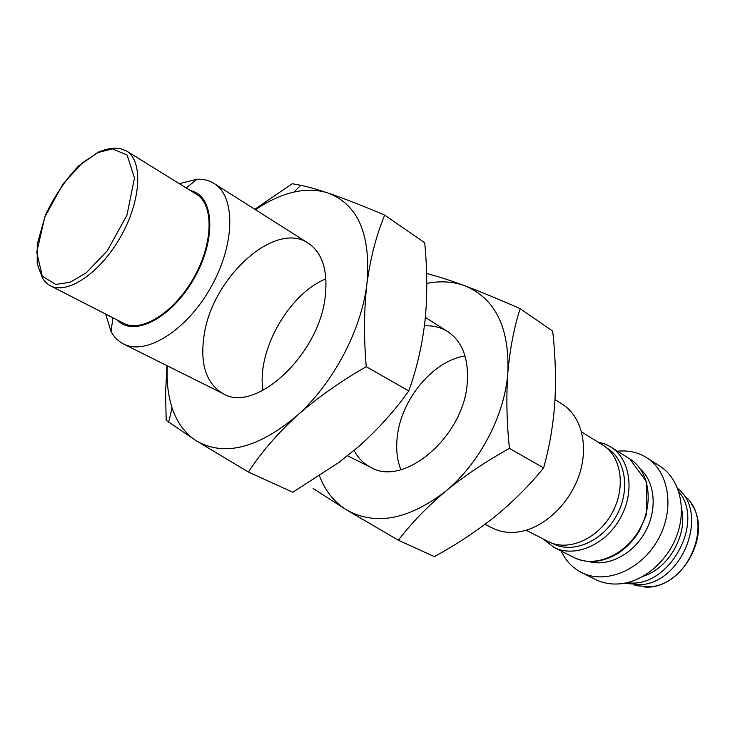 <?xml version="1.0" encoding="UTF-8"?>
<svg xmlns="http://www.w3.org/2000/svg" width="735" height="735" viewBox="0 0 735 735"><rect width="100%" height="100%" fill="white"/><g stroke="black" fill="none" stroke-linecap="round" stroke-linejoin="round"><path stroke-width="1.1" d="M484.99 524.34L492.56 528.116C500.535 532.057 509.419 533.288 519.213 531.8C543.937 528.006 569.607 503.953 579.254 474.838C588.992 445.722 581.422 416.175 562.44 404.314L554.999 399.601M179.312 183.676L196.952 179.23C203.42 178.963 209.153 180.387 214.142 183.511C235.797 196.465 235.255 244.433 210.807 287.44C186.617 330.594 145.833 355.841 123.553 343.989C118.298 341.325 114.118 337.163 111.003 331.485L105.693 314.084M526.104 530.238L548.264 541.566C567.76 551.884 597.344 539.407 611.676 513.728C626.248 488.196 621.645 456.417 602.746 445.061L581.596 431.932M552.656 543.431L553.271 543.744C572.638 553.997 601.983 541.677 616.169 516.273C630.593 490.998 625.981 459.513 607.202 448.221L606.605 447.854M588.836 561.54C607.873 567.043 632.523 554.613 644.926 532.498C657.448 510.457 655.354 482.932 640.801 469.481M561.163 551.011C565.693 560.695 572.482 567.87 581.541 572.519C605.318 584.812 640.892 570.314 657.908 539.83C675.217 509.511 669.254 471.567 646.433 457.556C637.769 452.209 628.122 450.096 617.492 451.226M581.541 572.519L595.506 579.483C603.389 583.379 612.062 584.775 621.525 583.663C645.394 580.788 669.493 559.151 677.964 532.315C686.527 505.487 678.368 477.658 659.617 465.916L646.433 457.556M643.217 576.24C668.832 568.403 688.015 534.418 681.483 508.445M627.258 582.616C668.152 589.452 705.683 522.962 678.708 491.476M624.015 583.287L640.993 584.711C682.962 581.927 708.99 513.425 678.056 488.766L677.606 488.362M126.337 150.85L120.338 148.69C119.529 148.7 113.098 146.063 98.224 152.145L78.81 165.798C66.104 178.844 55.006 195.225 45.496 214.932L37.274 244.029L37.2 263.957L42.556 278.17C44.311 281.165 46.865 283.673 50.219 285.685L123.7 323.299C141.543 332.983 174.296 312.476 193.728 277.793C213.38 243.248 214.014 204.606 196.511 194.334L126.337 150.85C143.224 160.708 141.313 200.37 120.742 236.569C100.392 272.878 67.418 295.047 50.237 285.704M190.585 190.659C214.014 195.326 216.889 238.535 194.306 278.124C172.082 317.915 133.595 337.769 117.499 320.129M167.02 365.681L165.568 392.573L166.174 420.319L196.346 440.853L248.439 472.045C260.925 452.778 277.095 434.008 296.94 415.725C317.391 397.718 340.507 381.373 366.269 366.682C363.724 337.457 363.944 309.766 366.94 283.609C370.468 257.838 376.384 235.007 384.681 215.107C362.943 205.855 344.099 198.505 328.141 193.057C317.171 189.4 308.048 186.819 300.762 185.303L292.245 183.732L254.806 209.291M384.681 215.107L424.738 242.77C426.824 264.765 427.292 286.31 426.135 307.405L425.06 320.313C422.221 345.229 416.791 368.768 408.761 390.937C394.474 411.095 377.625 429.754 358.221 446.935L338.706 462.581L292.806 492.229L248.439 472.045M408.761 390.937L366.269 366.682M255.486 209.723C268.33 200.94 281.137 195.06 293.908 192.092C306.238 189.29 317.649 189.621 328.141 193.057C358.12 204.459 371.056 234.64 366.94 283.609C361.583 329.794 333.047 383.78 296.94 415.725C257.673 448.451 224.147 456.83 196.346 440.853C185.064 433.54 176.979 422.533 172.109 407.851C168.049 395.384 166.468 381.382 167.35 365.846M204.146 334.985C212.286 277.683 274.991 220.142 308.25 243.175C322.435 252.849 328.086 270.719 325.201 296.775C319.1 354.886 255.275 413.63 223.256 393.739C206.122 383.541 199.755 363.954 204.146 334.985M325.927 278.841C288.726 293.89 256.588 350.815 262.928 390.45M313.128 488.499L346.617 509.934L398.379 540.243C411.021 523.568 426.723 507.269 445.474 491.366C464.713 475.674 486.028 461.35 509.438 448.387C506.681 421.954 506.158 396.698 507.848 372.608C509.971 348.831 514.068 327.507 520.141 308.645C499.377 299.485 480.938 291.868 464.823 285.786C449.177 280.017 436.471 275.937 426.713 273.567M520.141 308.645L552.683 331.117C555.403 355.317 556.119 379.039 554.842 402.284C553.189 425.317 549.449 447.183 543.624 467.901C529.512 485.302 513.306 501.527 494.986 516.576C476.289 531.423 456.077 544.773 434.367 556.615L398.379 540.243M509.438 448.387L543.624 467.901M465.025 355.96C432.86 360.802 400.731 399.923 397.194 437.5C395.917 449.361 397.13 460.092 400.823 469.693M426.778 283.407C440.357 280.706 453.036 281.496 464.823 285.786C495.179 298.392 509.52 327.323 507.848 372.608C504.862 415.192 479.514 463.555 445.474 491.366C408.338 519.792 375.383 525.984 346.617 509.934C334.26 502.225 325.228 490.888 319.504 475.94M424.417 325.881C433.053 325.385 440.789 327.277 447.643 331.54C462.26 341.435 468.801 358.432 467.276 382.531C464.226 436.186 404.14 487.415 370.936 467.432C363.742 463.767 358.129 458.107 354.086 450.454M543.238 539.003L554.034 547.382C574.439 558.104 605.245 545.168 620.129 518.478C635.27 491.936 630.4 458.888 610.712 446.999C606.54 444.895 607.22 444.28 597.95 442.084M554.034 547.382L574.035 557.553C594.349 568.247 624.888 555.678 639.524 529.448C654.416 503.374 649.391 470.731 629.748 458.861L610.702 446.999M634.792 585.574L650.31 586.769C689.963 584.178 714.383 519.81 685.13 496.401M98.095 152.522L112.547 148.902L127.1 155.011L134.477 177.962L126.944 215.199L107.374 250.663L86.39 272.676L70.11 282.277L55.731 284.445L42.299 276.241L36.75 252.325L44.835 216.889L63.035 183.943L82.504 162.729L98.095 152.522M123.553 343.989L223.256 393.739M347.572 455.773L370.936 467.432M214.142 183.511L308.25 243.175M425.354 317.401L447.643 331.54M574.035 557.553C588.064 564.021 602.884 562.532 618.475 553.069C626.845 547.428 633.809 540.05 639.386 530.936L646.276 515.079L646.772 482.087L629.748 458.861M691.552 504.155C712.941 534.235 681.464 589.865 644.742 587.063M112.969 317.814L111.003 331.485M186.258 187.985L196.952 179.23M293.908 192.092L300.762 185.293M172.109 407.851L168.627 422.166"/></g></svg>
